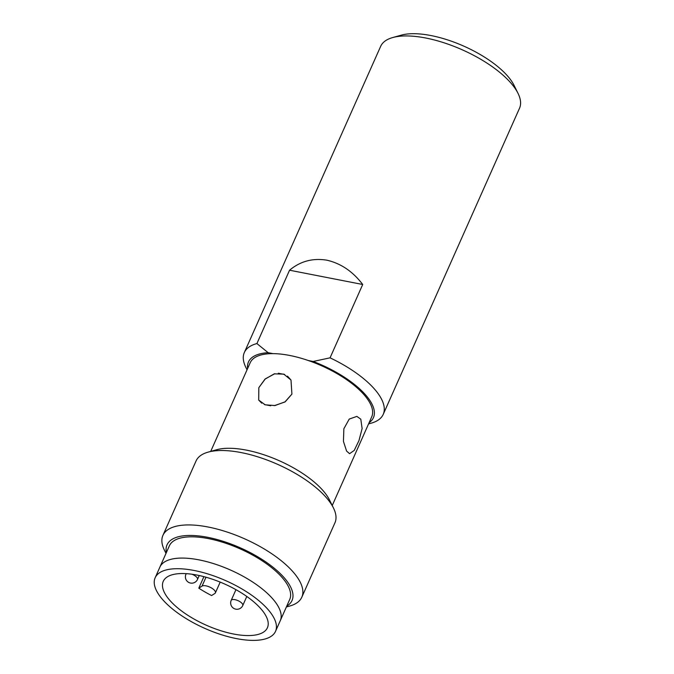 <?xml version="1.0" encoding="UTF-8"?>
<svg xmlns="http://www.w3.org/2000/svg" width="674" height="674" viewBox="0 0 674 674"><rect width="100%" height="100%" fill="white"/><g stroke="black" fill="none" stroke-linecap="round" stroke-linejoin="round"><path stroke-width="1.01" d="M247.602 368.552A68.411 27.061 24 0 1 268.142 352.687L256.904 343.563A76.019 30.069 -156 0 0 244.333 352.527L380.642 46.38A76.019 30.069 24 0 1 392.681 37.559L401.257 35.158A68.411 27.061 24 0 1 430.998 35.554A68.411 27.061 24 0 1 514.077 85.387L518.028 93.366A76.019 30.069 24 0 1 519.528 108.211L383.228 414.358A76.019 30.069 -156 0 0 330.058 357.835L362.713 284.487C352.839 271.496 340.867 263.391 326.806 260.172C312.711 257.898 300.292 261.251 289.559 270.215L362.713 284.487M392.681 37.559A76.019 30.069 24 0 1 425.724 38.005A76.019 30.069 24 0 1 518.028 93.366M368.568 423.912L371.189 423.179A76.019 30.069 -156 0 0 383.228 414.358M369.125 422.665A68.411 27.061 -156 0 0 313.132 361.466L330.058 357.835M210.709 451.403L250.18 362.764A66.515 26.311 -156 0 1 272.987 353.631L268.142 352.687M332.24 505.508L371.703 416.877A66.515 26.311 -156 0 0 308.296 360.523L313.132 361.466M244.333 352.527A76.019 30.069 -156 0 0 245.842 367.372L247.046 369.807M256.904 343.563L289.559 270.215M272.987 353.631A66.515 26.311 24 0 1 289.626 355.442A66.515 26.311 24 0 1 308.296 360.523M278.295 373.244L284.639 374.474M287.469 376.143L291 380.043L291.909 394.113L284.875 401.999L274.377 405.63M270.687 405.773L264.402 404.552M360.792 419.186L362.123 428.546L358.956 440.619L354.221 450.417L349.587 453.686L346.596 451.075L343.428 441.36L343.866 428.757L349.233 419.076L356.858 416.389L360.792 419.186L356.858 416.389L349.233 419.076L343.866 428.757L343.428 441.36L346.596 451.075L349.587 453.686L354.221 450.417L358.956 440.619L362.123 428.546L360.792 419.186M261.739 403.178L258.698 400.07L258.824 387.66L265.312 378.872L274.849 373.691M275.523 631.344L289.719 599.456A65.883 26.059 24 0 0 268.724 565.385A65.883 26.059 24 0 0 208.418 538.61A65.883 26.059 24 0 0 169.351 545.864L159.881 567.129A65.883 26.059 -156 0 1 214.627 563.953A65.883 26.059 -156 0 1 277.418 605.109A65.883 26.059 24 0 1 280.258 620.72A65.883 26.059 -156 0 0 259.263 586.641A65.883 26.059 -156 0 0 198.956 559.867A65.883 26.059 -156 0 0 159.881 567.129L155.155 577.753A65.883 26.059 -156 0 0 157.986 593.364A65.883 26.059 24 0 0 220.786 634.512A65.883 26.059 24 0 0 275.523 631.344A65.883 26.059 24 0 0 272.684 615.733A65.883 26.059 -156 0 0 209.892 574.585A65.883 26.059 -156 0 0 155.155 577.753M286.753 606.12A68.411 27.061 -156 0 0 276.483 570.128A68.411 27.061 -156 0 0 207.609 537.296A68.411 27.061 -156 0 0 166.385 552.528M286.374 606.971L289.786 606.019A76.019 30.069 -156 0 0 301.817 597.198A76.019 30.069 -156 0 0 277.595 557.887A76.019 30.069 -156 0 0 208.013 526.992A76.019 30.069 -156 0 0 162.931 535.367A76.019 30.069 -156 0 0 164.431 550.211L166.006 553.379M162.931 535.367L196.058 460.949A76.019 30.069 24 0 1 208.097 452.136A76.019 30.069 24 0 1 241.14 452.574A76.019 30.069 24 0 1 333.445 507.943A76.019 30.069 24 0 1 334.953 522.788L301.817 597.198M208.097 452.136L216.674 449.735A68.411 27.061 24 0 1 246.423 450.131A68.411 27.061 24 0 1 329.493 499.956L333.445 507.943M197.069 575.082A57.012 22.554 -156 0 0 163.251 581.359A57.012 22.554 -156 0 0 181.424 610.855A57.012 22.554 -156 0 0 233.608 634.023A57.012 22.554 -156 0 0 267.418 627.738A57.012 22.554 -156 0 0 249.254 598.251A57.012 22.554 -156 0 0 197.069 575.082M203.91 576.649L198.796 588.158A57.012 22.554 -156 0 0 211.594 595.538L214.846 593.482A7.599 3.008 24 0 0 215.394 592.884L220.187 582.109M198.796 588.158L202.04 586.102A7.599 3.008 24 0 1 210.549 587.467A7.599 3.008 24 0 1 215.394 592.884M291.909 394.113L285.254 401.755L275.017 405.546L265.202 404.838L258.698 400.07L258.824 387.66L264.958 379.192L274.242 373.851L283.788 374.129L291 380.043L291.909 394.113M202.04 586.102L206 577.222M242.775 605.513A6.336 2.502 -156 0 0 240.753 602.236A6.336 2.502 -156 0 0 234.956 599.666A6.336 2.502 -156 0 0 231.199 600.357A6.336 6.336 0 0 0 235.774 609.153A6.336 6.336 0 0 0 242.775 605.513L246.794 596.473M199.234 575.529L197.507 579.413A6.336 2.502 -156 0 0 191.964 574.231M186.546 573.675A6.336 2.502 -156 0 0 185.931 574.265A6.336 6.336 0 0 0 190.506 583.052A6.336 6.336 0 0 0 197.507 579.413M235.951 589.674L231.199 600.357M186.201 573.65L185.931 574.265"/></g></svg>

